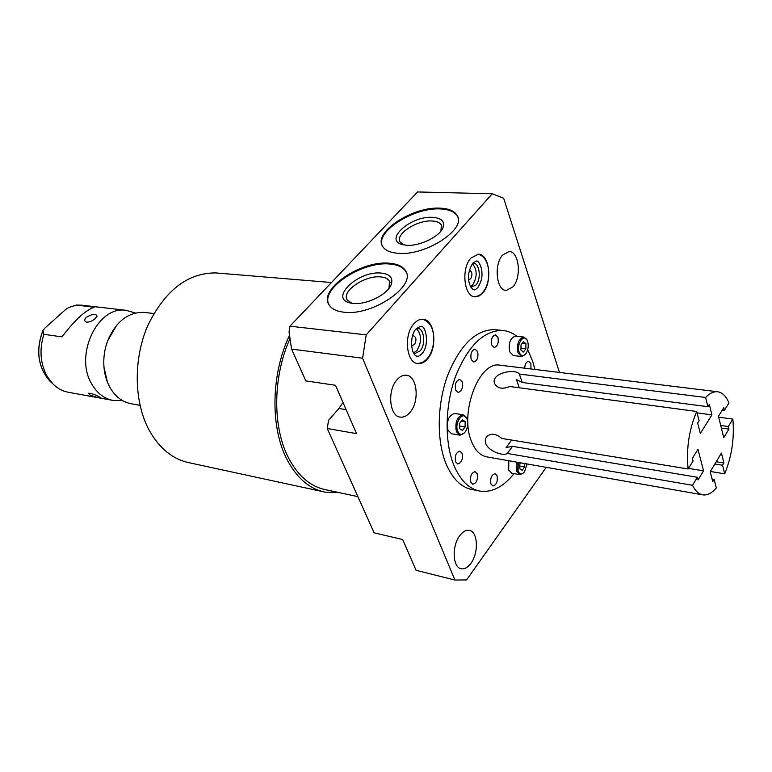<?xml version="1.0" encoding="UTF-8"?>
<svg xmlns="http://www.w3.org/2000/svg" width="772" height="772" viewBox="0 0 772 772"><rect width="100%" height="100%" fill="white"/><g stroke="black" fill="none" stroke-linecap="round" stroke-linejoin="round"><path stroke-width="1.16" d="M688.508 468.372L703.572 470.833L697.965 449.323L692.378 458.336L693.073 460.98L688.132 468.98L501.858 438.457C496.203 433.7 491.301 432.976 487.142 436.276L487.142 436.276C485.27 438.303 484.826 440.735 485.8 443.591C488.493 451.35 503.682 456.445 507.272 453.444L692.513 485.279C695.36 491.079 698.872 494.283 703.051 494.9C707.47 495.402 711.9 493.076 716.329 487.933L714.119 479.325L712.749 481.622L710.201 471.711L721.434 453.087L723.904 462.978L722.563 465.226L724.705 473.825C731.808 456.31 734.519 438.071 732.85 419.09L728.314 426.53L728.942 429.107L721.366 428.045M692.513 485.279L697.396 477.27L698.081 479.866L703.572 470.833M688.132 468.98C686.125 448.957 688.981 429.792 696.72 411.476L699.085 420.711L697.647 422.988L700.339 433.41L711.919 414.873L709.323 404.47L707.914 406.709L705.608 397.483C709.564 393.363 713.444 391.443 717.256 391.713C722.1 392.244 726.008 395.968 728.98 402.916L724.397 410.337L723.76 407.703L718.462 416.243L723.731 437.676L728.942 429.107M714.119 479.325L712.073 478.987M716.204 461.762L723.904 462.978M714.853 464.001L722.563 465.226M500.594 365.243L499.706 365.137C479.007 361.122 459.34 412.75 471.412 441.169C475.118 450.539 480.338 455.789 487.064 456.928L702.337 494.775M718.684 417.179L732.85 419.09M710.337 471.48L724.705 473.825M728.314 426.53L720.73 425.468M722.293 410.057L724.397 410.337M696.72 411.476L509.761 386.502C502.765 389.397 497.824 388.596 494.948 384.099C489.207 373.503 515.291 368.003 519.334 374.044L705.608 397.483M519.334 374.044L522.219 382.487L516.458 379.563L519.276 387.766M707.914 406.709L522.219 382.487M711.919 414.873L697.077 412.875M511.643 440.069L506.133 447.509L512.511 446.332L697.396 477.27M507.272 453.444L512.511 446.332M514.036 473.622C503.431 486.823 492.14 492.661 480.174 491.137C468.893 489.052 460.015 480.165 453.56 464.454C444.276 440.908 445.087 404.547 455.769 375.819C468.208 345.682 483.726 330.551 502.302 330.426C507.542 330.821 512.396 332.78 516.854 336.312M527.691 349.716L532.651 361.277L534.928 369.441M530.982 368.958L530.875 363.602L528.666 361.286C526.369 361.643 525.037 363.94 524.661 368.186M497.033 475.687L495.035 473.661C491.436 474.828 490.066 478.273 490.944 483.976L492.922 485.984C496.531 484.826 497.901 481.4 497.033 475.687M477.154 473.728L475.07 471.653C471.316 472.84 469.907 476.343 470.833 482.182L472.898 484.237C476.652 483.06 478.071 479.566 477.154 473.728M462.1 453.318L459.88 451.147C456.03 452.344 454.602 455.905 455.586 461.82L457.777 463.962C461.627 462.785 463.065 459.234 462.1 453.318M497.94 337.335L495.479 334.845C492.053 336.052 490.809 339.458 491.745 345.045L494.177 347.506C497.612 346.319 498.866 342.922 497.94 337.335M477.627 351.627L475.108 349.147C471.518 350.372 470.216 353.846 471.2 359.569L473.69 362.029C477.279 360.823 478.592 357.359 477.627 351.627M462.225 381.831L459.745 379.419C456.001 380.644 454.631 384.176 455.644 390.024L458.095 392.417C461.849 391.211 463.229 387.679 462.225 381.831M508.787 460.739L508.719 470.061L511.768 473.207L519.749 474.664M516.449 469.974L517.52 468.363M454.824 413.512L454.612 413.474C448.6 415.384 446.39 420.981 447.982 430.255L451.63 433.796L459.832 435.157M456.262 431.239L457.149 429.145M457.458 418.955L458.896 419.186L458.433 417.372M515.542 336.177L515.358 336.158C510.196 338.02 508.304 343.241 509.684 351.829L513.312 355.564L521.399 356.5M496.116 329.789L494.505 329.625C475.861 329.74 460.315 344.795 447.866 374.777C437.184 403.37 436.402 439.558 445.743 463.026C452.238 478.669 461.154 487.537 472.474 489.622L478.794 490.867M559.459 372.432L503.662 198.269L492.256 193.772L366.208 334.855L362.599 358.218L454.901 580.052L466.577 579.926L546.229 467.33M410.057 412.306C407.076 415.857 403.881 417.459 400.475 417.121C389.513 416.658 386.955 390.642 396.953 379.814C399.857 376.485 402.916 374.951 406.149 375.211C417.276 375.578 419.881 401.295 410.057 412.306M513.052 286.779L506.345 290.436C496.483 290.947 493.597 264.68 502.601 255.049L509.018 251.566C519.016 251.016 521.882 277.003 513.052 286.779M413.956 323.709C403.235 334.971 406.4 363.564 418.192 363.612C421.502 363.844 424.59 362.28 427.466 358.922C437.975 347.458 434.781 319.203 422.795 319.251C419.678 319.097 416.735 320.583 413.956 323.709M470.91 258.06C460.797 268.627 464.136 297.336 475.243 296.834L479.209 295.898L482.896 292.791C492.806 282.041 489.487 253.66 478.206 254.22L470.91 258.06M470.939 563.261C467.832 567.478 464.59 569.311 461.222 568.742C452.643 567.652 451.649 546.007 459.803 535.623C462.853 531.599 465.998 529.833 469.231 530.335C477.907 531.358 478.958 552.733 470.939 563.261M362.599 358.218L291.565 349.098L305.857 380.905L335.511 385.286L356.567 433.642L327.241 428.489L374.14 532.844L402.685 539.541L416.079 570.296L454.901 580.052M291.565 349.098L289.056 331.892L289.944 326.189L366.208 334.855M342.99 402.444L338.869 408.475L328.573 420.325L327.241 428.489M492.256 193.772L417.604 191.948L289.944 326.189M440.021 208.16C412.817 206.375 373.243 232.169 382.507 246.181C384.958 250.331 390.236 252.714 398.342 253.322C425.43 256.024 466.645 229.255 457.207 215.552C454.573 211.007 448.841 208.536 440.021 208.16M389.213 263.213C360.987 260.251 318.305 289.278 329.026 304.815C331.535 308.906 336.524 311.377 344.003 312.206C372.104 316.25 416.533 286.074 405.638 270.943C402.926 266.417 397.445 263.841 389.213 263.213M406.4 272.69L405.947 271.754C403.225 267.228 397.754 264.642 389.522 264.005C362.512 261.216 321.258 287.908 328.592 303.994M381.165 273.076C390.149 274.118 393.459 278.045 391.086 284.858C387.322 294.682 366.179 305.056 353.18 303.425L350.198 302.933C328.747 298.426 358.343 270.48 381.165 273.076M351.829 303.261L347.168 299.864C341.205 291.305 364.973 275.112 380.567 276.907C385.025 277.283 387.998 278.711 389.474 281.162L389.001 288.313M411.505 344.968L412.557 345.412L414.545 344.408C416.677 340.298 416.34 337.412 413.551 335.772L412.547 335.984M470.582 286.615L472.763 284.839C477.405 276.743 477.289 269.708 472.406 263.715M468.7 279.599L470.659 278.788C472.638 274.774 472.31 271.976 469.656 270.393L469.434 270.393M413.531 352.958L416.919 350.536C421.985 341.813 421.792 334.508 416.33 328.64M470.959 287.28L475.89 285.08C481.564 278.991 479.663 262.808 473.236 263.117L472.908 263.117M413.734 353.315L414.834 353.557L420.084 350.913C426.096 344.428 424.272 328.312 417.449 328.332L416.61 328.341M403.756 244.917L400.089 241.974C394.946 234.244 416.986 219.866 432.011 220.985C436.798 221.236 439.915 222.597 441.352 225.067L440.928 231.089M432.581 217.318C410.907 215.677 383.433 239.995 402.328 244.579L406.786 245.284C419.495 246.345 439.365 236.792 442.896 227.962C445.154 221.583 441.719 218.042 432.581 217.318M457.873 217.193L457.487 216.353C454.843 211.798 449.111 209.328 440.291 208.942C414.303 207.272 376.109 230.953 382.13 245.428M357.861 496.628L325.765 489.738C309.948 486.563 297.22 475.32 287.58 456.011C272.313 425.063 273.163 375.288 290.04 338.638M338.696 492.517L325.108 492.14C308.974 488.879 295.975 477.395 286.113 457.69C270.113 425.411 271.387 373.03 289.558 335.309M305.036 310.334L314.88 299.97M323.121 491.706L189.584 462.833C173.015 459.446 159.582 448.638 149.276 430.419C133.932 402.289 133.122 359.376 147.722 325.697C164.909 290.475 187.586 272.873 215.735 272.921L218.273 273.134M107.414 382.13L103.969 367.115C104.625 374.594 106.565 381.291 109.788 387.187C115.211 396.654 122.449 402.193 131.491 403.795L140.002 405.348M103.969 367.115C103.274 358.179 104.471 349.475 107.569 341.012C115.896 321.538 128.075 312.004 144.084 312.39L145.3 312.535M122.266 400.465L113.523 400.514C104.471 398.912 97.224 393.43 91.781 384.07C74.016 355.409 97.687 305.606 125.952 310.296L135.447 313.017M82.15 305.239L76.467 305.046L68.708 307.507L65.359 309.755L44.863 328.11L42.904 330.619L43.888 334.324C39.189 349.6 40.269 363.612 47.131 376.331L52.795 383.809C57.504 388.509 62.879 391.356 68.911 392.369L112.422 400.311M99.038 396.75L100.978 397.908C99.212 398.034 95.583 397.097 90.092 395.119L88.635 393.199C91.347 393.315 94.811 394.502 99.038 396.75M76.467 305.046L94.155 307.285C85.76 310.083 75.309 319.589 62.802 335.82L61.432 336.804L63.429 334.98M43.888 334.324L61.432 336.804M86.319 317.331C84.148 319.637 84.206 321.239 86.493 322.127C89.494 322.223 92.447 321.007 95.342 318.45L97.05 316.153C95.95 313.432 92.37 313.818 86.319 317.331M516.951 462.177L516.873 471.538L519.903 474.693L523.493 472.956M518.205 462.399L518.08 471.074C519.72 474.616 521.862 474.867 524.497 471.846L526.977 463.943M467.05 419.138C463.885 409.71 453.975 422.274 457.69 431.133C459.89 435.369 462.544 435.418 465.661 431.297C467.649 427.707 468.208 423.934 467.321 419.978L467.05 419.138M465.14 421.589L462.399 419.736L459.63 423.268L459.62 428.653L462.38 430.487L465.12 426.955L465.14 421.589L461.405 421.001M520.492 462.804L519.846 463.692L519.797 468.7L522.21 470.302L524.651 466.915L524.69 463.538M527.652 341.465L527.508 341.079C524.545 332.414 516.043 343.781 519.199 352.293C521.09 356.471 523.435 356.76 526.234 353.171C528.27 349.475 528.743 345.576 527.652 341.465M520.946 350.054L523.387 352.022L525.867 348.828L525.925 343.685L523.493 341.697L520.994 344.881L520.946 350.054M466.751 418.434L463.036 414.767C457.034 416.697 454.824 422.323 456.397 431.635L460.035 435.196L464.483 432.831M526.929 339.883L523.638 337.017C518.494 338.898 516.603 344.148 517.973 352.775L521.582 356.519L525.259 354.425M524.651 466.915L519.826 466.056M517.665 469.482L516.304 468.99M458.481 419.978L457.333 419.206M455.721 428.856L456.812 429.579M525.925 343.685L522.248 343.289M525.867 348.828L520.965 348.288M465.12 426.955L459.63 426.067M42.904 330.619C35.686 350.382 37.973 367.183 49.784 381.011L51.705 382.796M338.869 408.475L346.126 409.642M499.706 365.137L717.256 391.713M494.505 329.625L502.302 330.426M405.947 271.754L405.638 270.943M389.406 287.464L391.086 284.858M390.053 282.648L389.474 281.162M417.681 363.544L418.192 363.612M416.05 328.968C409.121 335.791 410.936 356.384 417.459 356.22C418.27 356.664 419.833 355.738 422.139 353.451C429.55 345.75 426.25 325.234 420.846 326.344M427.389 358.353C424.803 361.595 421.396 363.294 417.169 363.448M416.32 328.66L420.566 326.315M427.64 358.044C436.691 346.995 436.354 322.754 422.303 319.232M472.782 263.242C464.097 277.061 470.708 289.732 474.24 289.799C474.751 290.156 475.948 289.394 477.829 287.531C480.946 282.552 482.326 277.737 481.95 273.056C482.085 267.218 478.138 259.913 476.478 261.081M482.838 292.221C480.686 294.923 477.829 296.419 474.269 296.718M473.062 262.914L476.227 261.071M483.098 291.912C492.073 281.23 490.461 256.372 477.694 254.229M441.845 226.457L441.352 225.067M441.198 230.538L442.896 227.962M457.487 216.353L457.207 215.552M331.468 282.523L215.735 272.921M144.084 312.39L153.831 313.519M116.726 325.137L107.569 341.012M42.952 330.329C35.551 350.092 37.828 366.98 49.784 381.011L52.795 383.809M80.935 305.094L125.952 310.296M96.789 316.742L97.05 316.153M454.612 413.474L463.036 414.767M515.358 336.158L523.638 337.017"/></g></svg>
